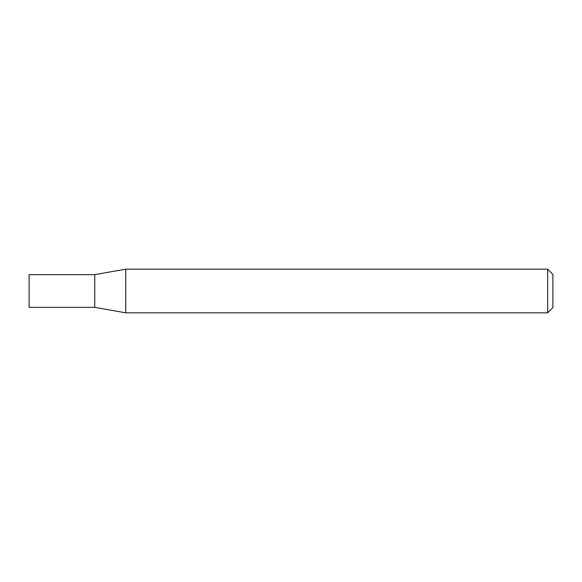 <?xml version="1.0" encoding="UTF-8"?>
<svg xmlns="http://www.w3.org/2000/svg" width="582" height="582" viewBox="0 0 582 582"><rect width="100%" height="100%" fill="white"/><g stroke="black" fill="none" stroke-linecap="round" stroke-linejoin="round"><path stroke-width="0.87" d="M94.75 307.361L94.75 274.639L125.734 269.175L125.734 312.825L94.75 307.361L29.1 307.361L29.1 274.639L94.75 274.639M547.662 269.175L552.9 274.413L552.9 307.587L547.662 312.825L547.662 269.175L125.734 269.175M547.662 312.825L125.734 312.825"/></g></svg>
